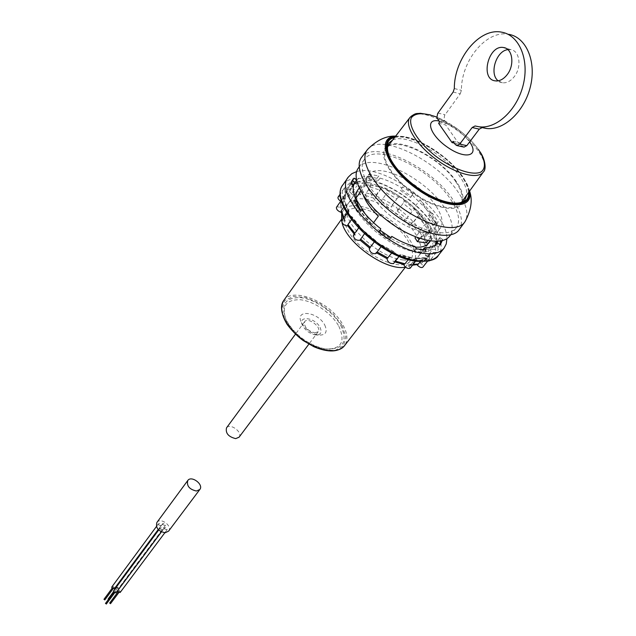 <?xml version="1.0" encoding="UTF-8"?>
<svg xmlns="http://www.w3.org/2000/svg" width="636" height="636" viewBox="0 0 636 636"><rect width="100%" height="100%" fill="white"/><g stroke="black" fill="none" stroke-linecap="round" stroke-linejoin="round"><path stroke-width="0.48" stroke-dasharray="3.18 2.39" d="M341.659 213.839L343.154 210.651C352.042 196.055 395.703 216.025 410.188 240.607C416.008 250.091 417.073 257.5 413.392 262.843L410.109 265.57L405.466 267.096L410.53 260.553C413.885 255.68 412.915 248.907 407.612 240.233C394.36 217.695 354.3 199.378 346.167 212.726C343.162 217.266 344.012 223.626 348.719 231.814C361.407 254.79 402.652 273.607 410.53 260.553M342.065 222.799L341.627 221.002M430.357 233.674L424.999 221.256L413.861 208.115L420.142 199.76L431.375 212.925L436.837 225.319L430.357 233.674L413.861 208.115M436.264 206.541C442.362 216.033 443.658 223.355 440.136 228.491C434.078 236.727 411.961 231.846 392.643 217.401C373.245 203.075 362.186 183.311 368.324 175.131C376.806 161.075 421.04 181.983 436.264 206.541M419.561 231.901L421.978 235.67L430.826 236.974L428.41 233.229L419.561 231.901L415.706 236.934M428.41 233.229L423.83 239.152L414.99 237.864M363.482 195.689L361.932 189.743L360.827 191.301M356.033 198.035L355.715 198.488C356.788 206.485 362.186 215.294 371.925 224.921L365.144 213.863M373.57 222.68L371.925 224.921M421.978 235.67L419.847 238.428M436.837 225.319L420.142 199.76M356.208 199.299L355.715 198.488M378.333 216.176L361.932 189.743M239.056 437.21C243.127 432.377 229.954 422.59 226.503 427.877M314.828 332.882L318.199 331.722C322.023 327.262 307.832 316.72 304.668 321.673C303.897 326.84 307.283 330.577 314.828 332.882M498.155 80.812L502.416 82.767C506.725 83.221 510.692 81.162 514.333 76.574C521.965 67.082 519.723 50.61 510.732 49.64L507.878 49.632M454.295 143.108L459.184 144.165L460.146 142.877L463.612 147.019M459.184 144.165L445.693 124.934L438.625 123.32M453.166 92.037L460.241 93.826L444.524 115.529L444.047 119.592L446.639 123.646L445.693 124.934M460.241 93.826L461.402 90.344C461.148 60.738 486.413 29.582 508.721 34.328L501.613 32.166M439.563 122.025L446.639 123.646M453.055 141.335L460.146 142.877M320.027 327.341C322.333 332.652 320.695 335.156 315.114 334.862C309.581 333.566 305.391 330.45 302.553 325.529C297.219 315.202 314.907 317.173 320.027 327.341M324.757 325.044C327.866 332.119 325.688 335.466 318.246 335.077C310.845 333.336 305.248 329.17 301.44 322.587C294.349 308.81 317.921 311.529 324.757 325.044M338.805 326.181C346.032 342.335 341.015 349.895 323.772 348.87C307.522 344.879 295.152 335.689 286.645 321.283C280.993 306.632 285.588 299.453 300.415 299.739C314.089 301.17 331.666 313.294 338.805 326.181M340.673 325.266C348.258 342.136 343.035 350.038 325.02 348.965C308.031 344.791 295.088 335.18 286.192 320.115C280.293 304.811 285.095 297.33 300.59 297.656C314.86 299.166 333.208 311.823 340.673 325.266M358.235 168.222C369.111 150.271 425.166 176.8 444.636 207.964C452.538 220.143 454.207 229.54 449.66 236.155M450.924 199.823C458.906 212.003 460.655 221.368 456.155 227.919C448.539 238.206 420.412 231.886 395.64 213.378C370.764 194.998 356.605 169.892 364.245 159.628C375.002 141.852 431.224 168.667 450.924 199.823M361.653 157.275C373.73 139.165 432.536 167.538 453.277 200.237C461.609 212.885 463.565 222.719 459.152 229.723M367.608 149.404C380.097 132.288 438.005 160.717 458.667 192.915C466.848 205.213 468.955 214.825 464.972 221.749M388.739 145.167C402.461 137.71 441.869 159.35 456.576 181.944C461.442 189.138 463.565 195.26 462.936 200.3M462.626 201.699L461.156 204.593C455.058 212.901 431.923 207.376 411.46 192.088C390.909 176.903 378.945 156.345 385.138 148.109L387.491 145.867M455.845 181.801C462.149 191.253 463.708 198.535 460.528 203.647C454.859 212.138 431.995 206.843 411.738 191.698C391.402 176.681 379.732 156.313 386.235 148.442C395.043 135.102 439.921 157.068 455.845 181.801M438.808 120.943C450.527 123.933 460.75 130.865 469.479 141.741L469.614 141.931M430.826 236.974L428.028 240.583M426.231 242.896L423.83 239.152M403.47 264.338L403.423 263.9L403.892 264.425M412.939 264.616L410.856 264.568L409.807 265.156L408.415 264.528L410.109 268.241M410.856 264.568L415.356 258.788L416.373 258.184L417.065 258.765L416.866 259.567C415.761 260.386 414.092 259.885 411.866 258.081L410.657 257.421L409.465 258.017L399.336 255.068L400.314 254.726C398.637 255.608 396.594 254.734 394.201 252.102L393.533 251.482L392.412 252.11L381.544 246.045L382.149 245.289L381.051 246.752M408.296 259.52L409.465 258.017M364.38 233.889L365.279 231.989L364.579 231.671C361.423 230.478 359.785 228.817 359.658 226.67L359.356 227.497L352.249 218.538L352.471 217.21L351.549 216.463C348.838 214.833 347.701 213.275 348.146 211.78L349.116 211.685L348.83 212.877L345.539 204.649L345.817 203.52L342.748 198.345L344.108 197.899L345.062 199.036L344.776 199.895L345.698 193.67L341.278 200.133M416.93 264.695L416.445 263.9L417.884 264.473M428.195 261.086L424.244 258.574L419.808 262.62C422.296 264.306 423.282 265.84 422.781 267.207M419.808 262.62L422.153 262.827L427.487 256.348L429.372 256.801L429.531 258.629L423.878 257.675L423.115 258.216L415.356 258.788M420.452 261.611L423.115 258.216M338.066 197.096C339.545 196.198 341.484 196.929 343.893 199.275L348.918 195.777C346.604 194.226 345.658 192.827 346.079 191.587C348.17 190.776 350.309 191.849 352.487 194.807L352.535 191.961L360.453 191.857L360.668 194.688L359.086 191.42C361.908 190.848 364.078 192.215 365.589 195.514L366.249 192.851L370.39 187.064L380.137 190.18L381.338 187.771C382.952 187.087 384.875 187.946 387.109 190.363L386.68 193.113L396.864 198.909L392.666 204.601L391.704 207.105L391.712 205.857C395.099 205.611 397.174 207.145 397.929 210.46L397.095 210.834L403.232 203.321L412.438 210.961L414.791 209.546C417.669 210.675 419.235 212.225 419.474 214.197L417.741 216.232L424.697 224.667L427.4 223.793C430.039 225.414 431.152 226.933 430.747 228.356L428.195 230.089L431.868 238.142L434.698 237.737L436.797 241.593L433.013 242.928L432.774 249.415L435.469 249.352L436.455 252.254L431.311 252.842L427.058 256.729M360.453 191.857L364.587 186.046L365.271 182.707C366.344 181.912 368.005 182.413 370.247 184.202L370.39 187.064M387.109 190.363L398.7 196.961L396.864 198.909M398.7 196.961C401.109 197.2 402.986 198.496 404.313 200.849L403.232 203.321M397.095 210.834L406.571 218.712L406.738 218.299C410.133 218.076 412.2 219.635 412.923 222.958L411.055 223.196L413.464 221.877L420.372 230.304L418.194 231.909C421.724 232.053 423.735 233.674 424.228 236.799L421.135 236.513L423.846 235.718L428.195 230.089M420.372 230.304L424.697 224.667M348.918 195.777L348.321 193.082L352.463 187.207L352.265 182.771L356.104 183.335L356.669 186.102L364.587 186.046M352.535 191.961L356.669 186.102M343.893 199.275L343.456 196.452L347.614 190.538L352.463 187.207M336.46 207.304C337.454 206.454 339.067 206.835 341.278 208.425L342.255 201.962L340.721 201.23M342.255 201.962L341.373 199.887M344.108 197.899L345.165 190.824L345.698 193.67M345.165 190.824L344.291 188.192L346.859 188.073L347.614 190.538M424.244 258.574L426.843 258.526L431.311 252.842M353.29 235.352L355.429 235.026L354.697 234.636L355.023 233.46L359.356 227.497M351.39 219.738L352.249 218.538M395.417 261.118L393.748 261.531L392.984 260.903L393.597 263.503M394.861 260.919L399.336 255.068M394.201 252.102L382.149 245.289M386.958 258.645L375.948 252.198L376.266 252.699L377.116 251.951L381.544 246.045M391.776 252.945L392.412 252.11M381.799 245.186C379.159 245.019 377.156 243.628 375.765 241.028L375.518 240.543L374.723 241.346L364.921 233.15M369.27 248.684L370.192 248.239L360.048 240.09M370.192 248.239L369.953 247.762M374.23 242.014L374.723 241.346M341.039 211.693L341.914 212.48L341.222 212.4M341.747 220.756L345.269 220.986L344.33 220.104L344.569 218.856L348.83 212.877M343.758 207.161L345.539 204.649M341.278 208.425L340.284 206.7L340.578 205.849L344.776 199.895M366.249 192.851L375.987 195.936L375.653 198.694L375.065 196.452C378.46 196.166 380.551 197.693 381.33 201.024L386.68 193.113M375.987 195.936L380.137 190.18M406.571 218.712L412.438 210.961M413.464 221.877L417.741 216.232M423.846 235.718L427.479 243.779L424.872 244.852C428.433 245.846 430.206 247.571 430.182 250.043L425.81 248.922L428.592 248.573L433.013 242.928M427.479 243.779L431.868 238.142M425.81 248.922L425.516 255.656L428.33 255.084L432.774 249.415M375.948 252.198L375.892 253.629M425.516 255.656C428.696 257.175 430.103 258.876 429.753 260.752M390.798 237.649L389.24 240.201L378.261 232.617L380.05 230.208M378.261 232.617L380.781 228.809M389.24 240.201L391.045 237.8M389.948 238.786L378.992 231.218M362.003 209.864L360.254 212.289L357.766 211.899L352.233 202.828L353.958 200.396M357.766 211.899L359.507 209.467M352.233 202.828L354.721 203.226L355.134 202.646M360.254 212.289L354.721 203.226M353.711 184.957L352.018 187.374L349.323 185.505L351.827 181.085M349.323 185.505L351.016 183.096M356.438 179.789L356.526 180.266M352.018 187.374L353.211 184.615M377.021 178.326L378.698 175.973L380.058 178.104L378.372 180.457L377.021 178.326L367.719 176.633L369.389 174.272L378.698 175.973M356.724 179.988C359.881 177.182 364.547 175.989 370.748 176.411L369.063 178.78L367.719 176.633M370.748 176.411L369.389 174.272M369.063 178.78L378.372 180.457M411.23 196.246L412.947 193.948L410.61 197.478L411.23 196.246L401.006 189.154L402.707 186.841L412.947 193.948M380.058 178.104C387.173 180.115 394.511 183.43 402.071 188.057L401.006 189.154M402.071 188.057L402.707 186.841M400.37 190.371L410.61 197.478M436.415 224.246L438.18 221.956L435.938 221.606L434.165 223.896L436.415 224.246L430.755 215.572L432.504 213.291L438.18 221.956M412.327 195.18L430.262 212.925L428.513 215.214L430.755 215.572M430.262 212.925L432.504 213.291M428.513 215.214L434.165 223.896M439.897 244.598L438.419 247.142L440.239 244.836M441.36 240.861L442.513 239.39L442.251 240.654M435.938 221.606C439.174 227.704 440.486 233.022 439.873 237.562L438.069 239.859L439.889 241.124M439.873 237.562L442.513 239.39M438.419 247.142L435.755 245.297L437.568 242.992M438.069 239.859L437.759 241.33M436.67 243.962L435.755 245.297M422.741 249.892L424.045 252.444L414.608 251.156L416.437 248.795M424.045 252.444L425.874 250.099M414.608 251.156L413.138 248.811L414.958 246.45M422.574 250.115L413.138 248.811M356.629 171.609C383.5 162.657 447.704 210.365 446.885 238.675M403.304 259.973C375.502 257.644 336.142 216.558 348.329 203.345C354.713 194.219 377.14 199.14 395.823 213.132C414.608 226.98 425.786 247.03 418.893 255.783C415.928 259.448 410.737 260.84 403.304 259.973M415.388 247.126L413.368 246.903C395.886 244.9 369.54 226.416 360.246 209.586M343.154 210.651L357.758 190.029C364.054 181.037 386.529 186.181 405.363 200.284C424.307 214.245 435.716 234.286 428.918 242.904L413.392 262.843M435.676 244.812L434.261 247.205C430.914 251.323 424.983 252.866 416.461 251.808C384.351 248.907 338.185 201.119 352.106 186.149L353.338 184.702M357.019 182.27C379.175 170.71 441.233 216.828 436.566 241.378M156.893 522.466C160.526 516.965 172.801 526.083 168.58 531.147M158.372 524.819L161.035 525.726C161.035 523.913 160.169 523.269 158.428 523.802L158.372 524.819M162.705 524.628L165.352 525.535C165.352 523.73 164.493 523.086 162.76 523.611L162.705 524.628M164.43 528.85L167.085 529.756C167.093 527.944 166.227 527.292 164.493 527.816L164.43 528.85M160.097 529.049L162.76 529.955C162.768 528.134 161.902 527.49 160.153 528.023L160.097 529.049M115.919 592.839C115.983 591.027 115.156 590.415 113.447 590.995M115.132 591.878L114.257 591.607L115.132 591.878M120.14 592.498C120.204 590.693 119.385 590.081 117.676 590.653M119.361 591.536L118.487 591.257L119.361 591.536M116.022 587.521L118.59 588.356C118.654 586.559 117.827 585.947 116.126 586.527M117.811 587.41L116.937 587.131L117.811 587.41M114.377 588.69C114.432 586.885 113.606 586.273 111.896 586.861M113.59 587.736L112.715 587.465L113.59 587.736M103.954 599.327L104.821 599.597M105.465 603.453L106.331 603.723M108.152 598.969L109.018 599.239L108.327 599.589M109.67 603.079L110.529 603.349M454.319 88.539L461.402 90.344M437.934 113.081L445.001 114.742M437.473 119.035L444.548 120.665M455.304 144.555L462.404 146.089M342.009 325.378L345.833 336.857L343.432 345.833L335.116 350.444L322.388 349.625L307.824 343.416L294.468 333.065L285.151 320.759L281.748 309.096L284.809 300.43L293.546 296.384L306.123 297.6L320.083 303.746L332.835 313.612L342.009 325.378M283.648 300.597C292.592 286.176 331.292 302.434 342.947 324.924C347.63 333.55 348.123 340.499 344.442 345.769M395.632 136.168L402.461 136.406C421.342 138.735 450.352 158.237 462.897 176.903L467.365 184.631L469.559 191.102M469.599 191.054L467.365 184.631L462.849 176.8C450.264 158.102 421.565 138.767 402.461 136.406L395.664 136.12M395.187 136.748C411.961 133.401 448.134 154.977 462.388 176.498C466.244 182.111 468.493 187.175 469.137 191.698M394.566 137.551C410.435 133.067 447.442 154.643 461.808 176.379C465.957 182.445 468.199 187.827 468.541 192.525M392.722 139.96C406.786 133.178 445.621 154.81 460.265 177.126C464.995 184.074 467.166 190.029 466.768 194.982M461.156 204.593L464.956 199.728C458.89 207.98 435.74 202.375 415.213 187.032C394.598 171.799 382.546 151.257 388.699 143.068L385.138 148.109M409.997 117.414C418.114 105.004 462.141 127.136 478.232 151.074C484.592 160.232 486.309 167.181 483.376 171.935M436.837 117.143L456.25 128.075L459.82 130.722C467.547 136.748 473.756 143.013 478.463 149.54M359.658 226.67L351.549 216.463M416.445 263.9L408.415 264.528M426.843 258.526L422.574 262.445M355.429 235.026L348.146 225.796M348.528 211.462L344.776 202.089M403.423 263.9L392.984 260.903M375.765 241.028L364.579 231.671M344.569 218.856L343.965 217.647M345.269 220.986L341.914 212.48M340.578 205.849L341.182 200.579M341.301 200.221L341.532 199.601M346.859 188.073L352.392 184.297M343.456 196.452L348.321 193.082M356.104 183.335L365.12 183.295M352.487 194.807L360.668 194.688M370.247 184.202L381.338 187.771M365.589 195.514L375.653 198.694M382.514 198.837L392.666 204.601M381.203 201.159L391.704 207.105M404.313 200.849L414.791 209.546M399.01 208.998L408.177 216.614M419.474 214.197L427.4 223.793M411.055 223.196L418.194 231.909M430.493 228.57L434.698 237.737M421.135 236.513L424.872 244.852M435.716 241.958L435.469 249.352M428.592 248.573L428.33 255.084M434.197 252.373L429.372 256.801M425.897 258.113L417.065 258.765M343.162 184.504C351.66 172.245 381.902 179.193 407.04 198.027C432.329 216.669 447.704 243.612 438.419 255.29M415.888 260.688L394.877 254.154C379.398 245.862 365.835 235.407 354.196 222.807L343.337 204.808L342.184 190.363L350.547 182.23L366.4 181.689L386.489 188.542C400.831 196.413 413.527 206.175 424.578 217.822L435.708 234.986L438.236 249.694L431.311 258.971L415.888 260.688M411.866 258.081L400.322 254.726L399.098 256.316M430.421 240.98L440.136 228.491M359.173 188.041L368.324 175.131M304.668 321.673L295.446 334.202M318.199 331.722L308.858 344.163M510.732 49.64L505.517 48.105M502.416 82.767L495.301 80.859M315.114 334.862L318.246 335.077M302.553 325.529L301.44 322.587M323.772 348.87L325.02 348.965M286.645 321.283L286.192 320.115M341.365 219.476L346.167 212.726M450.662 234.891L456.155 227.919M359.165 166.902L364.245 159.628M387.3 147.043L386.235 148.442M461.553 202.216L460.528 203.647M479.894 151.654L478.534 149.651C473.788 143.052 467.555 136.74 459.82 130.722L456.25 128.075C447.362 121.778 438.745 117.39 430.413 114.893M416.866 259.567L415.65 261.126M359.817 226.448L352.471 217.21M429.531 258.629L427.495 261.221M365.271 182.707L359.086 191.42M397.603 197.868L391.712 205.857M398.581 209.578L397.929 210.46M430.747 228.356L424.228 236.799M352.265 182.771L346.079 191.587M344.291 188.192L340.459 193.67M412.494 265.188L409.807 265.156M427.487 256.348L430.707 253.7L426.239 259.385L422.153 262.827M354.204 234.088L354.697 234.636M349.116 211.685L345.817 203.52M393.748 261.531L394.813 261.913M393.533 251.482L382.204 245.154M375.518 240.543L365.279 231.989M343.464 218.355L344.33 220.104M345.07 199.036L345.857 193.384M341.047 200.777L340.284 206.7M416.373 258.184L423.878 257.675M348.146 211.78L347.033 213.338M381.282 187.835L375.065 196.452M419.275 214.578L412.923 222.958M436.797 241.593L430.182 250.043M436.455 252.254L429.793 260.704M342.748 198.345L341.333 200.364M359.745 226.456L358.529 228.141M352.59 179.829L350.905 182.238M418.893 255.783L428.918 242.904M348.329 203.345L357.758 190.029M434.261 247.205L435.843 245.186M352.106 186.149L353.576 184.058M410.657 257.421L400.314 254.392M160.153 528.023L158.674 530.019M162.76 529.955L161.321 531.879M164.493 527.816L161.425 531.927M167.085 529.756L164.827 532.761M162.76 523.611L158.3 529.637M165.352 525.535L118.59 588.356M158.428 523.802L156.432 526.521M161.035 525.726L158.213 529.534M112.715 587.465L112.071 588.34M113.558 588.085L112.914 588.96M114.257 591.607L113.606 592.482M115.1 592.227L114.448 593.11M116.937 587.131L113.335 591.989M117.779 587.751L108.987 599.581M118.487 591.257L117.835 592.132M119.322 591.885L118.678 592.76"/><path stroke-width="0.95" d="M344.442 345.769C338.32 352.32 328.184 352.662 314.025 346.803L303.118 340.514C297.481 336.317 292.202 331.03 287.289 324.654C281.39 314.947 280.182 306.934 283.648 300.597C277.32 309.12 285.675 327.23 302.06 339.314C318.35 351.509 338.106 354.284 344.442 345.769L405.458 267.096C386.903 271.516 346.803 243.564 342.065 222.799M341.627 221.002L341.659 213.839M415.706 236.934L414.99 237.864L417.383 241.632L426.231 242.896L428.028 240.583M360.827 191.301L356.033 198.035M373.57 222.68L378.333 216.176C371.082 209.133 366.129 202.304 363.482 195.689M419.847 238.428L417.383 241.632M365.144 213.863L356.208 199.299M295.446 334.202L226.503 427.877C225.39 433.219 228.443 436.805 235.67 438.625L239.056 437.21L308.858 344.163M507.21 74.619C514.842 65.063 512.608 48.503 503.625 47.549C488.424 44.305 479.783 79.381 495.301 80.859C499.602 81.313 503.577 79.23 507.21 74.619M463.612 147.019L456.958 145.588L455.304 144.555L453.055 141.335L452.093 142.639L438.625 123.32L439.563 122.025L436.884 117.541L437.679 113.462L453.166 92.037L454.319 88.539C454.072 58.79 479.329 27.435 501.613 32.166C519.127 34.972 529.534 59.41 523.277 84.691C517.251 110.004 496.549 129.132 479.25 126.818L475.068 125.976L472.174 127.51L479.282 129.14L482.175 127.621M456.958 145.588L459.709 144.118L472.174 127.51M507.878 49.632C496.152 50.737 488.989 73.983 498.155 80.812M482.533 127.693L486.365 128.472C503.68 130.793 524.39 111.785 530.408 86.623C536.665 61.485 526.242 37.158 508.721 34.328M464.057 147.115L466.808 145.652L479.282 129.14M452.093 142.639L454.295 143.108M450.662 234.891L449.66 236.155C441.956 246.545 413.869 240.408 389.232 221.996C364.492 203.719 350.515 178.597 358.235 168.222L359.165 166.902M469.599 191.054C472.747 200.03 471.204 210.262 464.972 221.749L459.152 229.723C451.481 241.108 421.318 234.597 394.67 214.674C367.91 194.91 352.972 167.912 361.653 157.275L367.608 149.404C376.814 140.127 386.163 135.699 395.664 136.12M464.701 222.139C457.149 233.348 427.13 226.702 400.513 206.811C373.793 187.064 358.76 160.248 367.314 149.778M462.936 200.3L462.626 201.699M387.491 145.867L388.739 145.167M469.614 141.931C479.711 155.844 465.965 159.962 447.99 147.576C429.888 135.46 424.315 118.129 438.808 120.943M394.813 261.913L403.892 264.425L404.973 263.821L408.296 259.52M415.65 261.126L410.109 268.241C407.597 268.972 405.386 267.677 403.47 264.338M417.884 264.473L420.452 261.611M427.495 261.221L422.781 267.207C421.199 268.05 419.243 267.207 416.93 264.695M340.721 201.23C338.511 199.672 337.621 198.297 338.066 197.096L340.459 193.67M354.824 233.237L347.964 224.516L347.669 225.708L354.204 234.088M347.964 224.516L351.39 219.738M376.488 252.842L387.038 258.677L391.776 252.945M369.667 248.151L360.048 240.09L364.38 233.889M381.051 246.752L375.892 253.629C372.171 254.01 369.961 252.357 369.27 248.684L374.23 242.014M343.965 217.647L341.317 210.611L341.039 211.693L343.464 218.355M341.317 210.611L343.758 207.161M347.828 225.939C343.997 225.43 341.969 223.705 341.747 220.756L347.033 213.338M429.793 260.704L428.195 261.086M341.222 212.4C337.811 211.08 336.221 209.379 336.46 207.304L341.333 200.364M360.048 240.05L359.952 240.233C356.24 240.639 354.021 239.017 353.29 235.352L358.529 228.141M399.098 256.316L393.597 263.503C390.067 263.916 387.857 262.302 386.958 258.645M442.251 240.654L440.239 244.836L437.568 242.992C434.913 246.219 430.524 247.809 424.395 247.77L425.874 250.099L416.437 248.795L414.958 246.45C407.604 244.621 399.869 241.267 391.752 236.385L391.045 237.8L380.05 230.208L380.781 228.809C373.197 222.854 366.94 216.542 362.003 209.864L359.507 209.467L353.958 200.396L356.446 200.801L355.134 202.646M391.752 236.385L390.798 237.649M351.827 181.085L354.053 178.144L356.438 179.789M356.446 200.801C353.457 194.521 352.543 189.242 353.711 184.957L351.016 183.096L354.053 178.144M352.368 180.544L355.039 182.389L356.526 180.266M353.211 184.615L355.039 182.389M439.889 241.124L440.708 241.688L439.897 244.598M440.708 241.688L441.36 240.861M437.759 241.33L436.67 243.962M424.395 247.77L422.741 249.892M446.885 238.675L446.273 243.866L444.103 248.112C440.263 252.818 433.442 254.567 423.656 253.359C386.362 250.028 332.294 194.234 348.393 176.991L351.835 173.692L356.629 171.609M360.246 209.586C355.532 201.143 354.705 194.624 357.758 190.029L359.173 188.041M430.421 240.98L428.918 242.904C426.303 246.164 421.795 247.571 415.388 247.126M353.338 184.702L357.019 182.27M436.566 241.378L435.676 244.812M196.452 491.024C189.393 489.418 186.499 485.912 187.763 480.522C191.325 475.108 203.989 484.521 199.831 489.489L196.452 491.024M199.831 489.489L168.58 531.147L165.209 532.753C158.292 531.314 155.526 527.888 156.893 522.466L187.763 480.522M158.674 530.019L113.447 590.995L113.351 592.021L115.919 592.839L161.321 531.879M161.425 531.927L117.676 590.653L117.581 591.679L120.14 592.498L164.827 532.761M158.3 529.637L116.126 586.527L116.022 587.521M156.432 526.521L111.896 586.861L111.809 587.879L114.377 588.69L158.213 529.534M104.821 599.597L103.954 599.327L112.071 588.34M106.331 603.723L105.465 603.453L113.606 592.482M108.327 599.589L108.152 598.969L113.335 591.989M110.529 603.349L109.67 603.079L117.835 592.132M459.709 144.118L466.808 145.652M469.559 191.102C474.186 210.429 444.015 209.371 414.871 187.485C385.511 165.901 375.797 137.312 395.632 136.168M469.137 191.698C472.158 209.443 443.061 207.622 415.364 186.825C387.467 166.306 377.323 138.974 395.187 136.748M468.541 192.525C470.123 208.823 442.004 206.342 415.594 186.515C388.994 166.95 378.507 140.739 394.566 137.551M466.768 194.982L464.956 199.728C460.13 206.915 438.276 202.63 417.932 188.073C397.953 173.604 383.15 154.206 388.699 143.068L392.722 139.96M461.553 202.216L483.376 171.935C478.129 179.829 455.893 174.145 435.891 159.199C415.817 144.364 403.955 124.712 409.997 117.414L387.3 147.043M478.463 149.54C485.292 159.795 486.341 168.158 480.991 171.99C472.476 176.021 452.824 169.208 435.135 155.748C417.844 141.907 407.851 125.626 411.341 117.724C415.491 112.62 423.989 112.429 436.837 117.143M418.623 263.948L412.939 264.616M404.973 263.821L395.417 261.118M387.96 257.978L377.14 251.967M370.319 247.269L360.564 239.096M444.103 248.112L438.419 255.29C434.547 260.037 427.718 261.833 417.932 260.688C380.67 257.572 326.96 201.922 343.162 184.504L348.393 176.991M505.517 48.105L503.625 47.549M486.365 128.472L479.25 126.818M283.648 300.597L341.365 219.476M483.376 171.935C486.691 169.375 485.014 158.531 479.894 151.654M409.997 117.414C415.968 112.27 416.89 113.9 420.261 113.28L430.413 114.893M417.884 264.481L412.494 265.188M341.278 200.133L341.047 200.777M343.162 184.504C326.522 203.886 379.652 257.898 416.826 261.293C429.197 261.754 436.391 259.75 438.419 255.29M112.914 588.96L104.781 599.939M114.448 593.11L106.291 604.065M118.678 592.76L110.497 603.699"/></g></svg>
